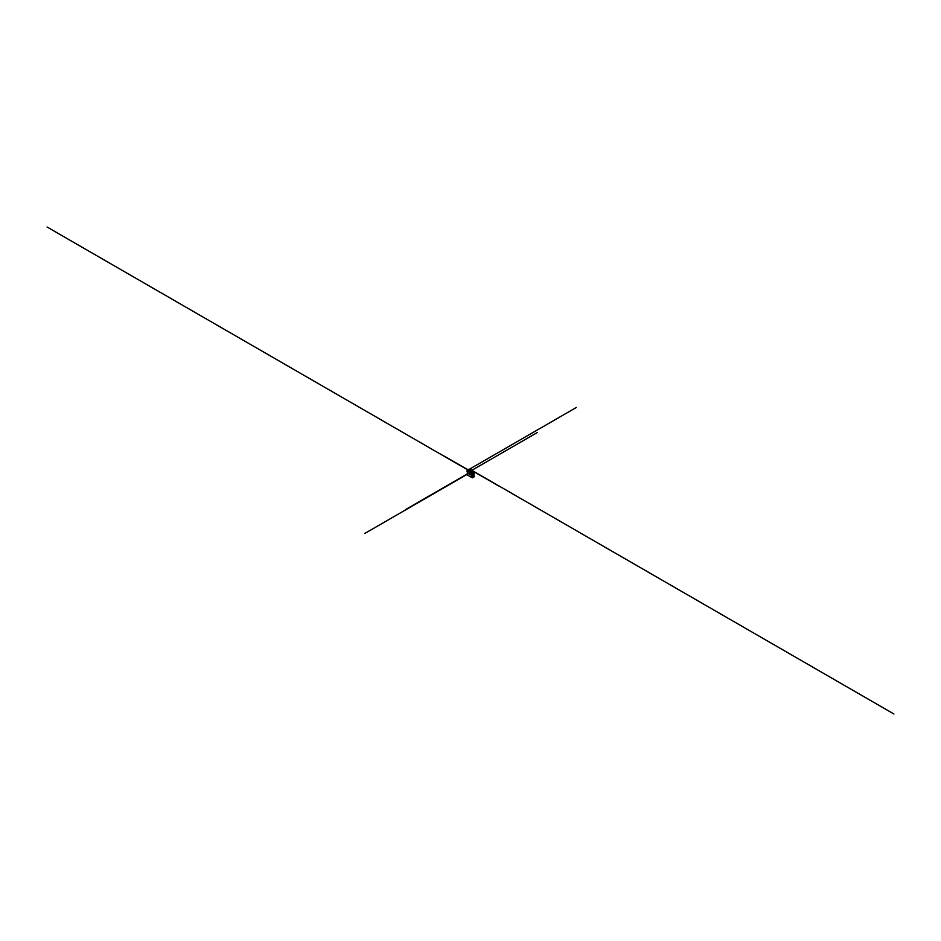 <?xml version="1.0" encoding="UTF-8"?>
<svg xmlns="http://www.w3.org/2000/svg" width="941" height="941" viewBox="0 0 941 941"><rect width="100%" height="100%" fill="white"/><g stroke="black" fill="none" stroke-linecap="round" stroke-linejoin="round"><path stroke-width="1.41" d="M471.641 473.394L472.123 475.205L471.453 475.299L467.595 473.076L472.123 475.205L471.712 477.193L472.37 477.84L466.677 474.546L467.289 474.652L467.395 470.947L471.641 473.394L473.605 472.264L474.041 475.24L472.076 476.369M467.289 473.993L466.677 474.346L467.289 474.005M472.37 477.84L474.323 476.711L473.676 475.452M472.123 476.264L474.076 475.134M472.123 475.205L474.076 474.076L472.123 475.205M466.924 471.241L467.536 470.865M467.889 470.088L467.536 470.923L471.688 473.311L473.464 472.076L471.829 473.029L471.476 472.053L472.958 471.194L473.311 472.17M472.123 474.24L474.076 473.111M471.653 473.97L473.605 472.841M467.536 470.7L467.912 470.041L471.3 471.994L471.688 473.311M47.05 226.993L471.323 471.947L473.123 471.288M467.9 470.041L469.7 469.006L467.912 470.041L469.7 469.006L473.088 470.959M471.523 473.017L473.299 471.982L474.758 472.829M471.347 472.923L470.723 473.288M471.323 472.041L473.111 471.006M467.712 469.994L469.336 469.206M471.476 472.053L471.829 473.029M471.806 472.276L473.288 471.417M471.782 472.229L473.264 471.37M471.688 470.418L498.577 485.944M470.359 471.182L537.476 432.437M472.523 470.9L405.418 509.657M471.206 471.664L444.305 456.138M467.995 470.03L576.327 407.477M469.677 469.053L893.95 714.007M473.005 470.97L364.673 533.523M468.806 469.665L471.312 468.218M469.065 469.524L470.006 470.065M469.218 469.606L466.712 471.065M468.959 469.759L468.018 469.218M471.582 473.052L469.759 472.006M471.488 472.841L471.018 473.464M467.653 470.771L469.465 471.817M468.018 470.818L467.23 471.265M467.689 470.629L466.912 471.076M472.37 477.652L474.323 476.522L472.347 477.605M471.735 477.24L473.699 476.099L471.712 477.193"/></g></svg>
